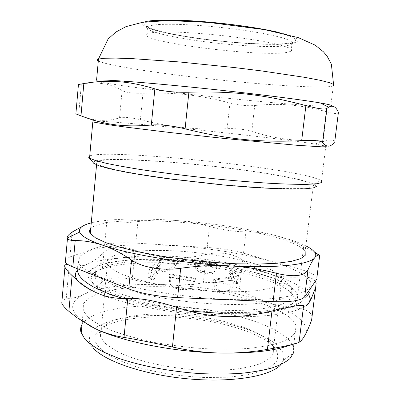 <?xml version="1.0" encoding="UTF-8"?>
<svg xmlns="http://www.w3.org/2000/svg" width="400" height="400" viewBox="0 0 400 400"><rect width="100%" height="100%" fill="white"/><g stroke="black" fill="none" stroke-linecap="round" stroke-linejoin="round"><path stroke-width="0.3" stroke-dasharray="2 1.5" d="M277.2 273.26C261.585 262.67 217.19 253.355 176.94 251.01C136.73 248.58 102.48 253.635 107.37 264.35C109.355 267.185 113.43 270.135 119.6 273.195C126.95 276.26 136.08 279.185 146.99 281.98C164.875 286.06 184.31 288.995 205.29 290.775C225.575 292.165 244.03 292.035 258.18 290.5C266.745 289.24 273.315 287.575 277.88 285.505C281.24 283.26 282.575 280.815 281.89 278.165C281.14 276.55 279.58 274.915 277.2 273.26M238.995 274.065L235.975 273.86L229.015 268.045L231.815 268.145L238.995 274.065L238.375 276.145L235.64 276.99L235.975 273.86M218.225 263.93L217.25 264.385L194.03 260.6L194.66 260.095L218.225 263.93L216.445 267.37L217.25 264.385M176.335 259.075L178.115 259.715L159.655 261.235L157.545 260.6L176.335 259.075L175.635 261.305L177.27 262.8L178.115 259.715M150.85 263.805L153.91 264.015L158.46 269.85L155.375 269.745L150.85 263.805L150.89 266.255L153.485 267.37L153.91 264.015M168.865 274.445L170.14 273.905L195.665 278.235L194.96 278.88L168.865 274.445L169.455 276.945L170.275 277.44L170.14 273.905M215.36 279.885L213.26 279.105L231.825 277.02L234.27 277.735L215.36 279.885L215.585 282.175L213.45 282.52L213.26 279.105M231.825 277.02L231.2 280.445L233.335 280.1L234.27 277.735M195.665 278.235L194.67 281.615L193.94 281.125L194.96 278.88M158.46 269.85L157.81 273.055L155.14 271.905L155.375 269.745M159.655 261.235L159.625 264.32L158 262.79L157.545 260.6M194.03 260.6L194.26 263.725L195.105 262.38L194.66 260.095M229.015 268.045L228.995 271.33L231.65 270.52L231.815 268.145M287.215 52.38C260.54 57.45 135.015 41.445 146.885 33.91C149.565 32.63 156.89 31.915 168.385 31.935C184.6 32.125 207.57 33.795 230.075 36.475C247.105 38.62 261.49 40.93 273.245 43.41C280.125 45 285.325 46.49 288.83 47.88C291.315 49.18 292.085 50.295 291.14 51.225L287.215 52.38M233.275 283.76L233.335 280.1L215.585 282.175L216.695 285.78C218.1 289.645 220.26 291.52 223.18 291.42L230.195 290.2C232.12 288.98 233.15 286.83 233.275 283.76L231.135 284.095C231.005 287.155 229.975 289.295 228.05 290.515L221.035 291.735C218.12 291.84 215.96 289.965 214.555 286.115L213.45 282.52L231.2 280.445L231.135 284.095M192.39 284.635L193.94 281.125L169.455 276.945L169.5 280.69C169.58 283.14 170.515 285.14 172.31 286.685L175.775 288.28L183.45 289.62C187.46 290.035 190.44 288.375 192.39 284.635L193.125 285.11C191.185 288.835 188.22 290.49 184.22 290.075L176.575 288.735L173.12 287.15C171.335 285.605 170.4 283.615 170.325 281.175L170.275 277.44L194.67 281.615L193.125 285.11M153.45 274.955L155.14 271.905L150.89 266.255L149.53 269.58C148.11 273.225 147.665 275.64 148.2 276.825L149.57 278.78C150.395 279.285 151.69 278.01 153.45 274.955L156.125 276.1C154.36 279.145 153.06 280.415 152.22 279.91L150.82 277.94C150.275 276.755 150.71 274.34 152.13 270.695L153.485 267.37L157.81 273.055L156.125 276.1M157.53 265.6L158 262.79L175.635 261.305L174 264.16C172.055 267.24 169.645 269.02 166.765 269.49L161.255 270.005L158.585 269.315L157.605 267.77L157.53 265.6L159.15 267.135L159.22 269.305L160.005 270.675L162.87 271.54L168.38 271.01C171.26 270.53 173.68 268.75 175.625 265.66L177.27 262.8L159.625 264.32L159.15 267.135M195.83 265.34L195.105 262.38L217.225 265.995L216.445 268.735L214.75 271.295C213.315 272.41 211.565 272.81 209.505 272.5L202.63 271.355C199.115 270.56 196.845 268.555 195.83 265.34L194.99 266.695C196.01 269.92 198.285 271.93 201.81 272.73L208.705 273.885C210.77 274.195 212.525 273.795 213.965 272.68L215.665 270.11L216.445 267.37L194.26 263.725L194.99 266.695M232.62 273.87L231.65 270.52L238.375 276.145L238.92 279.215C239.385 282.07 239.215 283.385 238.41 283.175L235.995 281.135C234.865 279.96 233.74 277.54 232.62 273.87L229.97 274.685C231.085 278.36 232.205 280.785 233.32 281.965L235.71 284.015C236.5 284.23 236.66 282.915 236.195 280.06L235.64 276.99L228.995 271.33L229.97 274.685M89.75 155.835C108.605 149.16 270.4 165.275 313.315 177.535L320.19 179.925L314.745 184.28C302.425 178.14 246.275 169.34 193.53 164.18C170.5 161.975 149.645 160.49 130.96 159.72C119.44 159.38 109.94 159.415 102.46 159.815L95.025 160.975L93.405 162.91M306.11 181.665C309.745 182.765 312.165 183.775 313.36 184.695L313.66 186.495L309.25 187.82L299.91 188.55C291.275 188.725 280.34 188.515 267.1 187.925C252.735 187.11 237.12 185.94 220.25 184.415L169.72 178.67C153.87 176.475 139.78 174.28 127.46 172.075C116.47 169.93 107.99 167.955 102.015 166.15L96.655 163.79L96.325 161.765L101.44 160.425C107.25 159.865 115.075 159.65 124.905 159.77C141.055 160.205 159.715 161.33 180.89 163.15C229.665 167.46 284.44 175.265 306.11 181.665M320.19 179.925L321.525 180.695L325.805 146.09L314.865 144.01C268.68 136.69 119.18 121.055 94.35 121.12C91.55 121.14 91.035 121.41 92.81 121.94M78.45 84.51L81.37 84.04L78.64 115.06L75.875 113.9M78.64 115.06L89.165 118.56C99.54 121.145 109.67 120.9 119.545 117.82L122.1 90.605C126.18 92.615 133.135 93.49 142.96 93.235L140.39 119.76C130.85 117.43 123.9 116.78 119.545 117.82M140.39 119.76C172.225 127.64 196.13 129.965 227.125 128.69L229.935 102.99C199.825 95.105 175.775 92.275 142.96 93.235M229.935 102.99C239 105.315 247.265 106.15 254.73 105.5L251.805 131.43C244.68 129.27 236.455 128.355 227.125 128.69M251.805 131.43C275.075 138.775 294.53 141.55 323.22 140.11L326.715 111.76C330.71 112.83 333.755 113.43 335.85 113.555L338.31 113.185M334.83 141.03L332.53 140.215L323.22 140.11M122.1 90.605C110.765 83.68 97.185 81.49 81.37 84.04M326.715 111.76C298.99 104.4 279.195 103.09 254.73 105.5M333.54 84.28L330.75 106.12L322.05 106.18C297.3 105.255 238.16 99.735 186.02 93.78L126.215 86.29L101.255 82.285L95.945 80.915L96.575 80.135M94.985 277.855L95.17 278.275C97.365 281.705 101.9 285.25 108.775 288.92L122.17 294.32C143.35 301.37 174.285 307.135 205.06 309.525C220.25 310.435 234.375 310.65 247.445 310.17C259.545 309.305 269.62 307.865 277.675 305.845L286.52 302.235C290.26 299.46 291.765 296.475 291.035 293.275L289.795 291.135L285.36 286.97C267.78 274.56 220.575 264.12 176.925 261.375C133.365 258.58 94.165 263.935 94.56 276.115L94.985 277.855M172.99 263.315C223.53 265.855 281.105 279.505 292.495 294.45L294.33 299.165L292.445 303.61C289.32 306.395 284.12 308.83 276.85 310.925C268.415 312.755 258.215 314.05 246.255 314.8C233.46 315.195 219.745 314.955 205.105 314.08C182.41 312.245 161.15 309.06 141.335 304.53C129.095 301.405 118.595 298.07 109.825 294.525C102.225 290.95 96.71 287.435 93.285 283.975L91.415 280.89L91.01 279.06C90.265 266.515 129.555 260.79 172.99 263.315M289.62 317.395C269.575 301.325 216.265 288.93 168.11 286.88C140.655 285.875 115.445 287.995 98.78 293.355C91.265 296.305 86.13 299.83 83.365 303.935L83.255 310.695L88.105 317.28C93.695 321.835 101.75 326.32 112.27 330.735C124.105 335.005 137.705 338.795 153.065 342.12C169.105 345.055 185.525 347.2 202.32 348.545C218.865 349.38 234.255 349.345 248.48 348.43C261.645 347.04 272.61 344.96 281.365 342.18C288.685 339.09 293.51 335.615 295.84 331.76L296.065 325.765C295.13 322.965 292.98 320.175 289.62 317.395M82 324.43C91.12 309.635 133.945 303.32 178.385 306.525C222.915 309.73 269.075 322.185 287.095 338.18C290.41 341.21 292.52 344.27 293.42 347.35L293.445 353.01L283.52 360.115L282.785 352.115L276.06 344.105C268.965 338.91 259.78 334.135 248.51 329.79C230.125 323.61 209.725 319.285 187.3 316.815C157.965 314.11 129.255 315.52 109.42 321.245L97.265 326.49L90.18 333.2L89.14 341.08L93.065 347.835L84.965 339.275M135.815 243.13C121.595 242.335 111.195 242.935 104.62 244.935L106.71 222.555C113.03 223.62 123.435 223.29 137.925 221.57L135.815 243.13L207.155 247.44L209.43 226.425C222.785 229.95 234.955 231.76 245.94 231.865L243.52 253.155C232.885 250.245 220.765 248.34 207.155 247.44M243.52 253.155L300.84 269.51L303.64 246.64C293.445 241.375 283.62 237.565 274.17 235.205C264.7 232.865 255.295 231.75 245.94 231.865M316.905 277.635L316.85 277.49C315.38 274.83 310.045 272.17 300.84 269.51M71.795 235.855L69.93 256.93L65.61 259.465M69.93 256.93L104.62 244.935M225.74 299.265C191.405 297.805 152.83 292.27 124.875 284.955C96.6 277.15 81.12 269.56 78.44 262.2L79.765 256.29L87.48 251.49L100.525 247.935C121.735 244.24 152.28 243.88 184.305 246.41C216.435 249.235 248.7 254.795 273.86 262.135C285.745 265.94 295.385 269.955 302.78 274.17L309.68 280.495C318.385 292.01 285.365 301.93 225.74 299.265M285.98 281.79C268.045 269.505 219.54 259.11 175.285 256.495C150.065 255.12 126.84 256.105 111.2 259.61C104.1 261.575 99.09 264.01 96.17 266.91L95.305 271.78L95.68 272.72C99.065 279.285 112.62 285.835 136.35 292.375C159.72 298.5 191.14 303.005 219.33 304.155C268.01 306.26 297.14 298 291.685 287.92L291.225 287L285.98 281.79M313.36 184.695L305.165 251.535C304.095 249.715 301.805 247.85 298.3 245.95C260.705 224.87 108.63 211.22 90.76 228.435M280.83 364.63L283.52 360.115M95.125 341.235L94.985 336.175C99.26 321.56 138.07 314.57 179.095 317.535C220.165 320.435 262.455 332.935 274.96 348.15C277.825 352.5 278.435 356.76 276.795 360.925C273.75 364.94 268.275 368.49 260.365 371.57C251.1 374.275 239.905 376.17 226.78 377.245L205.48 377.53C182.28 376.51 160.4 373.275 139.835 367.81C127.325 363.955 116.895 359.72 108.54 355.105C101.59 350.415 97.12 345.795 95.125 341.235M106.71 222.555C101.69 221.435 96.355 221.59 90.71 223.035L84.595 225.135M303.64 246.64L316.14 253.14M269.11 341.29C255.005 327.625 215.115 316.71 177.005 314.39C138.94 312.02 103.885 318.62 100.305 331.865L100.565 336.615L104.465 342.62C109.005 346.74 115.535 350.75 124.055 354.66C142.59 362.265 169.655 368.035 196.685 369.885C210.045 370.485 222.515 370.31 234.095 369.36C244.845 367.99 253.845 365.995 261.095 363.385C267.19 360.49 271.24 357.255 273.25 353.675L273.515 348.115L270.96 343.355L269.11 341.29M209.43 226.425C197.875 223.23 186.23 221.215 174.5 220.38C162.765 219.575 150.575 219.97 137.925 221.57M305.86 245.875C298.185 242.125 287.62 238.565 274.17 235.205C244.235 227.95 211.01 223.01 174.5 220.38C140.365 218.01 108.265 218.615 91.265 222.89M308.615 293.9C302.89 286.64 289.89 279.97 269.61 273.875C240.005 265.275 207.015 259.885 170.645 257.71C136.275 255.765 103.875 257.825 86.945 264.32C82.47 266.04 79.255 268.035 77.3 270.31M77.94 280.87L78.435 281.445C81.91 285.35 88.435 289.34 98.015 293.425C124.31 304.845 177.705 314.92 224.275 316.44C264.875 317.975 295.725 313.31 305.72 305.875M172.725 259.985C122.355 256.875 77.415 264.845 90.305 280.675L96.705 285.985C103.015 289.635 111.385 293.225 121.815 296.75C144.2 303.645 175.23 309.18 205.935 311.545C221.11 312.46 235.315 312.72 248.555 312.335C260.92 311.585 271.445 310.28 280.125 308.42C287.59 306.295 292.91 303.815 296.075 300.985L297.92 296.47C297.015 279.955 230.25 262.82 172.725 259.985M89.01 325.41L80.48 319.72C68.965 309.285 70.21 300.805 84.215 294.29C101.205 286.285 133.575 283.21 167.845 284.83C204.11 286.68 236.93 292.39 266.305 301.965C293.655 311.19 311.235 323.82 305.17 334.865L304.94 335.255C302.825 338.79 298.275 341.95 291.29 344.74M315.39 281.28L313.21 279.155C310.175 277.37 305.745 276.665 299.92 277.04C288.935 277.76 278.835 276.705 269.61 273.875C260.37 271.05 251.405 266.48 242.725 260.165C238.115 256.89 232.54 254.71 226.005 253.625C219.425 252.64 212.89 252.885 206.405 254.36C194.115 257.235 182.195 258.35 170.645 257.71C159.105 257.075 147.26 254.58 135.12 250.225C128.695 247.945 122.635 246.945 116.93 247.225C111.305 247.62 106.975 249.31 103.935 252.3C98.23 258.095 92.565 262.105 86.945 264.32C81.34 266.545 75.425 266.805 69.205 265.105L68.675 264.965M69.205 265.105L66.22 298.82C72.555 298.51 78.55 297 84.215 294.29C89.89 291.56 95.515 287.7 101.09 282.695L103.935 252.3M66.22 298.82L62.025 300.245M135.12 250.225L132.25 279.525C118.34 276.345 107.955 277.4 101.09 282.695M242.725 260.165L239.435 289.105C229.18 283.245 217.14 281.185 203.31 282.93L206.405 254.36M239.435 289.105C248.125 294.515 257.085 298.8 266.305 301.965C275.51 305.115 285.45 307.16 296.125 308.1L299.92 277.04M311.605 320.125L312.005 316.285C310.73 311.72 305.435 308.99 296.125 308.1M132.25 279.525C144.405 282.52 156.27 284.29 167.845 284.83C179.435 285.355 191.255 284.725 203.31 282.93M226.585 291.01L228.73 290.695M221.035 291.735L223.18 291.42M214.555 286.115L216.695 285.78M184.22 290.075L183.45 289.62M176.575 288.735L175.775 288.28M170.325 281.175L169.5 280.69M152.135 279.805L149.485 278.68M150.82 277.94L148.2 276.825M152.13 270.695L149.53 269.58M162.87 271.54L161.255 270.005M168.38 271.01L166.765 269.49M175.625 265.66L174 264.16M201.81 272.73L202.63 271.355M208.705 273.885L209.505 272.5M215.665 270.11L216.445 268.735M233.32 281.965L235.995 281.135M235.415 283.815L238.11 282.975M236.195 280.06L238.92 279.215M288.025 45.445L291.97 44.14C293.69 42.595 290.88 40.615 283.535 38.205C272.66 34.975 253.295 31.38 230.93 28.575C213.62 26.535 197.41 25.175 182.295 24.495C173.02 24.21 165.17 24.22 158.75 24.525C153.29 24.985 149.57 25.685 147.59 26.62C141.865 30.325 169.035 37.07 202.415 41.425C236.125 45.95 274.91 47.985 288.025 45.445M224.45 23.95C244.725 26.315 263.32 29.335 276.965 32.425C285.05 34.465 290.81 36.37 294.245 38.14C296.28 39.78 296.04 41.145 293.53 42.24C282.205 45.77 239.59 43.88 202.055 38.845C160.325 33.465 129.245 24.19 151.61 21.22M278.615 32.41C303.385 38.295 302.955 43.025 284.115 44.085C265.245 45.17 231.755 43 201.625 38.985C163.53 34.015 133.025 25.895 144.51 21.985M333.245 85.96C331.7 86.465 328.76 86.78 324.41 86.905C300.3 87.585 241.31 82.82 189.805 76.625C145.765 71.37 105.445 64.83 98.305 60.93M228.05 290.515L230.195 290.2M173.12 287.15L172.31 286.685M152.22 279.91L149.57 278.78M160.2 270.85L158.585 269.315M213.965 272.68L214.75 271.295M235.71 284.015L238.41 283.175M88.98 157.675L88.725 157.37M291.14 51.225L291.97 44.14C290.995 43.315 291.37 43.735 271.335 44.16C252.84 44.105 226.315 42.095 202.2 38.875C179.635 35.79 162.975 32.495 152.205 28.99C143.135 25.385 147.575 26.155 147.59 26.62L146.885 33.91M314.865 144.01L328.925 139.975M94.35 121.12L89.165 118.56M334.785 140.965L338.25 113.24M94.56 276.115L91.01 279.06M289.795 291.135L292.495 294.45M293.42 347.35L296.065 325.765M82.285 321.335L83.255 310.695M291.035 293.275L291.685 287.92M95.17 278.275L95.68 272.72M96.555 164.89L96.655 163.79M316.85 277.49L319.64 255.095M100.305 331.865L94.985 336.175M270.96 343.355L274.96 348.15M273.515 348.115L281.89 278.165M100.565 336.615L107.37 264.35M188.85 311.005L151.94 305.44C141.175 303.43 127.275 299.83 122.92 298.485M77.12 268.605L78.44 262.2M309.68 280.495C311.83 286.055 311.075 291.095 307.42 295.615L303.435 300.08L300.67 302.42L292.08 306.87L279.04 310.38L253.7 313.275L221.595 313.44M95.305 271.78C93.765 273.425 92.08 273.76 90.245 272.785C89.745 272.595 89.855 271.715 90.57 270.155L92.075 268.625L106.63 262.885C121.52 260.275 138.44 259.005 157.395 259.08L187.25 260.71L227.06 266.015L262.475 274.34L278.09 279.905L289.2 285.72L292.28 288.43C292.675 289.54 292.325 289.065 291.225 287M294.33 299.165L297.92 296.47M93.285 283.975L90.305 280.675M78.435 281.445L76.605 279.735M312.01 316.285L316.135 283.2M80.48 319.72L77.3 317.91"/><path stroke-width="0.6" d="M88.98 157.675L93.71 163.265L98.625 165.685L108.97 168.605L124.64 171.9C137.565 174.235 152.45 176.565 169.285 178.89L222.935 184.935L248.855 187.085C265.02 188.165 279.025 188.82 290.88 189.05L304.825 188.83L313.385 187.885L316.58 186.325L314.745 184.28M321.525 180.695L321.875 182.46L317.23 183.71L307.325 184.345C298.145 184.44 286.475 184.14 272.325 183.44C256.955 182.505 240.215 181.205 222.11 179.545C193.845 176.745 167.59 173.55 143.35 169.96C128.595 167.63 116.25 165.42 106.315 163.315L95.285 160.48L89.545 158.12L88.725 157.37L89.75 155.835M89.545 158.12L92.81 121.94L109.87 124.92L126.255 127.17L171.98 132.75L226.58 138.7L296.875 145.275L321.77 146.835L326.295 146.73L325.805 146.09M78.45 84.485L75.875 113.9L80.975 115.86L83.83 83.545L78.45 84.51M83.83 83.545C97.155 81.17 110.325 80.695 123.345 82.115C132.775 83.085 143.285 85.335 154.87 88.865L151.305 125.03C122.435 127.52 103.41 124.395 80.975 115.86M338.31 113.185L334.83 141.03M334.735 141.805C330.59 147.395 326.535 147.6 322.58 142.42L326.76 108.485L328.62 107.195C332.72 104.91 335.985 106.63 338.41 112.37M326.76 108.485C324.68 109.705 317.72 108.74 305.885 105.6L301.67 140.665C313.895 140.14 320.865 140.725 322.58 142.42M301.67 140.665C260.365 142.57 228.285 139.565 185.1 128.845L188.885 92.22C175.165 92.535 163.825 91.415 154.87 88.865M151.305 125.03C160.54 124.365 171.805 125.635 185.1 128.845M188.885 92.22C233.55 90.905 265.89 94.855 305.885 105.6M98.305 60.93C96.915 60.16 96.97 59.53 98.475 59.04L96.575 80.135C99.7 79.75 109.445 80.135 125.815 81.295C151.125 83.115 192.355 87.03 231.75 91.43C271.165 95.83 304.74 100.25 320.32 102.95C330.23 104.69 333.71 105.75 330.75 106.12M293.445 353.01L290.005 358.565C285.95 362.07 279.985 365.185 272.12 367.91C263.19 370.345 252.68 372.165 240.58 373.375C227.735 374.175 214.07 374.24 199.59 373.565C170.325 371.6 140.745 365.93 118.515 358.24L103.79 352.175C95.59 347.915 89.315 343.615 84.965 339.275L80.905 332.13C80.26 329.405 80.625 326.84 82 324.43M316.14 253.14L319.7 255.265L316.905 277.635M316.685 279.41L304.69 296.76L308.025 269.715C304.46 276.215 293.935 277.415 276.45 273.32L273.08 301.665C290.95 302.19 301.485 300.555 304.69 296.76M273.08 301.665L177.605 297.62L180.68 268.28C197.805 265.845 214.22 265.05 229.93 265.9C245.645 266.785 261.15 269.26 276.45 273.32M180.68 268.28C162.475 270.965 142.105 267.455 131.55 260.085L128.735 288.905C141.525 293.655 157.815 296.56 177.605 297.62M128.735 288.905L72.85 266.925L75.2 240.57C71 240.53 68.415 239.885 67.445 238.64L67.17 238.055C66.91 236.485 68.565 234.495 72.13 232.08L71.795 235.855M65.61 259.465L65.385 262.055C66.24 263.66 68.73 265.285 72.85 266.925M90.76 228.435C89.3 229.925 89.15 231.59 90.305 233.425L95.42 237.81L105.445 242.525L120.255 247.35L139.34 252.02L161.815 256.245L186.44 259.755L211.74 262.32L236.165 263.785L258.265 264.09L276.86 263.26L291.115 261.41L300.595 258.71L305.215 255.345L305.165 251.535M93.065 347.835C104.41 361.225 144.63 375.09 188.95 378.94C233.275 382.855 271.275 375.965 280.83 364.63M84.595 225.135L72.13 232.08M308.025 269.715C310.615 263.95 312.85 259.945 314.745 257.7C316.27 255.89 317.63 255.02 318.825 255.09L319.7 255.265M75.2 240.57C84.17 240.555 93.27 242.085 102.51 245.155C111.735 248.255 121.415 253.23 131.55 260.085M91.265 222.89L90.71 223.035C82.16 225.245 78.49 228.265 79.705 232.095C81.19 236.045 88.79 240.4 102.51 245.155C129.195 254.45 183.115 263.485 229.93 265.9C277.15 268.535 309.905 264.51 314.745 257.7C316.2 255.88 316.095 253.945 314.43 251.895C312.8 249.915 309.945 247.91 305.86 245.875M77.3 270.31C74.625 273.44 74.835 276.96 77.94 280.87M305.72 305.875L309.195 302.43L310.325 299.025L308.615 293.9M291.29 344.74C275.77 350.745 252.065 353.51 220.18 353.035C173.79 352.155 120.775 341.34 94.755 328.395L89.01 325.41M68.675 264.965C65.7 264.25 64.38 264.735 64.71 266.43L64.94 267.1C65.645 268.68 67.39 270.885 70.185 273.725L72.075 275.595C80.375 283.65 89.02 289.59 98.015 293.425C106.98 297.26 116.915 298.915 127.81 298.38C133.635 298.105 141.01 298.765 149.945 300.355L163.395 303.325L176.595 307.265C192.95 312.845 208.84 315.905 224.275 316.44C239.725 316.99 255.625 315.17 271.975 310.985C280.645 308.815 287.91 307.235 293.78 306.255C299.39 305.33 302.66 305.13 303.595 305.655C305.355 306.64 307.225 305.565 309.195 302.43L311.385 298.355L315.695 287.355L316.135 283.195L315.39 281.28M271.975 310.985L267.415 349.385C251.405 352.16 235.66 353.38 220.18 353.035C204.71 352.68 188.795 350.67 172.43 346.995L176.595 307.265M127.81 298.38L124.005 337.42C134.975 339.18 155.11 343.155 172.43 346.995M124.005 337.42C113.44 335.735 103.69 332.725 94.755 328.395L77.3 317.91L68.89 311.335L72.075 275.595M62.025 300.245L61.77 303.145C62.645 305.355 65.02 308.085 68.89 311.335M315.695 287.355L311.605 320.125C309.365 326.225 307.22 331.14 305.17 334.865L304.95 335.25C302.985 338.75 301.025 341.105 299.075 342.32L303.595 305.655M267.415 349.385C285.58 346.25 296.135 343.895 299.075 342.32M151.61 21.22C163.745 19.47 193.685 20.465 224.45 23.95M144.51 21.985C151.055 19.68 172.755 19.31 200.845 21.44C228.915 23.57 260.125 28.025 278.615 32.41M333.54 84.28L331.365 64.15L327.265 56.47L323.53 51.895L315.27 45.205L298.305 37.62L264.56 29.63L208.65 22.42L168.565 20.565L142.965 22.205L126 26.615L115.815 32.095L108.085 39.02L98.475 59.04L104.585 58.255L116.06 58.105L132.76 58.66L179.17 61.935L234.365 67.555L261.1 70.85L304.99 77.39L319.995 80.27L329.665 82.705L333.985 84.615L333.245 85.96M125.815 81.295L123.345 82.115M320.32 102.95L328.62 107.195M81.205 333.155L82.285 321.335M90.305 233.425L96.555 164.89M65.385 262.055L67.445 238.64M79.705 232.095L67.17 238.055M314.43 251.895L318.825 255.09M221.595 313.44L188.85 311.005M122.92 298.485L105.9 292.705L93.325 286.87L89.14 284.385C83.39 280.615 81.6 278.395 80.385 276.99C78.455 274.61 77.365 271.815 77.12 268.605M76.605 279.735L70.185 273.725M310.325 299.025L311.385 298.355M61.765 303.145L64.94 267.1"/></g></svg>
